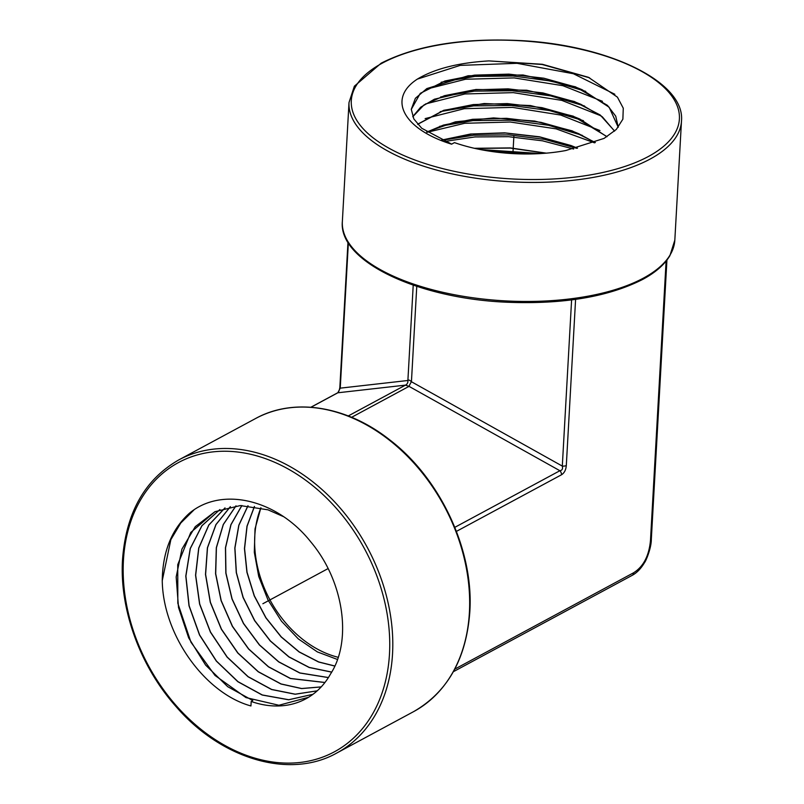 <?xml version="1.0" encoding="UTF-8"?>
<svg xmlns="http://www.w3.org/2000/svg" width="804" height="804" viewBox="0 0 804 804"><rect width="100%" height="100%" fill="white"/><g stroke="black" fill="none" stroke-linecap="round" stroke-linejoin="round"><path stroke-width="1.21" d="M337.328 392.985A4.382 3.276 61.7 0 1 337.831 392.784L340.243 388.151A4.382 1.849 -176.8 0 1 339.851 387.337C339.338 390.553 338.504 392.432 337.328 392.985L310.857 407.246M474.893 148.408L510.319 148.087L545.795 153.202M480.018 149.494L540.821 153.564M417.688 124.308L443.939 110.389L473.315 104.57L507.294 103.585L541.956 107.646L573.272 116.359L579.815 119.032L606.93 136.74M426.713 132.097L443.466 125.082L472.692 119.293L506.51 118.319L541.002 122.359L572.167 131.042L578.669 133.685L595.161 142.589M441.597 140.218L472.079 134.017L505.726 133.052L540.047 137.072L571.061 145.715L577.232 148.227M440.19 111.635L473.656 105.877L511.565 105.485L549.614 110.59L583.463 120.69M439.698 126.328L473.013 120.6L510.741 120.218L548.619 125.293L582.317 135.353M441.838 140.328L473.466 135.233L508.892 134.881L544.539 139.373L576.81 148.328M488.932 60.903L542.368 64.28L588.407 77.295L617.422 97.143L623.271 108.198L622.879 119.163L616.336 129.424L604.095 138.388L565.885 150.509A104.108 43.858 3.2 0 1 454.471 142.62L451.577 144.177C403.829 129.424 386.664 99.013 417.366 79.104C434.562 68.782 458.421 62.712 488.932 60.903L542.117 64.481L589.613 77.837M441.165 82.239L474.943 76.42L513.213 76.018L551.614 81.174L585.764 91.375M440.672 96.932L474.3 91.143L512.389 90.751L550.609 95.877L584.619 106.038M451.657 144.127L421.718 128.258L413.819 118.912L411.276 109.304L415.377 98.309L426.864 88.561L468.139 75.757L523.022 74.983L575.493 86.832L607.422 105.344L615.743 116.188L618.236 127.313L609.141 107.223L582.126 89.716L575.473 87.003L543.866 78.209L508.892 74.119L474.581 75.124L444.934 80.993L420.281 93.354L411.276 109.384M412.774 116.751L424.009 104.922L444.441 95.696L473.948 89.847L508.098 88.852L542.911 92.932L574.378 101.686L580.97 104.369L602.337 116.811L614.547 131.132M417.366 79.104L460.179 65.385L517.042 63.315L573.393 73.737L614.839 94.259M425.959 89.274L465.496 79.254L514.158 77.908L562.85 85.686L602.437 101.304M425.547 103.947L464.903 93.967L513.344 92.641L561.795 100.379L601.211 115.927M417.608 124.228L443.788 110.279L484.189 103.525L530.519 105.565L573.282 116.188L607.04 136.67M412.733 116.67L420.663 107.213L434.451 99.193L475.867 89.485L526.71 90.219L574.388 101.515L600.186 114.982L614.618 131.072M425.135 118.61L464.3 108.691L512.52 107.374L560.75 115.072L599.985 130.549M427.035 132.328L464.682 123.293L510.289 122.017L556.147 128.861L594.528 142.841M444.542 141.464L474.963 136.931L508.671 136.7L542.589 140.841L573.634 149.041M546.348 153.152L510.329 147.916L474.36 148.288M577.483 148.167L571.071 145.544L539.534 136.811L504.631 132.841L470.561 134.027L441.376 140.127M595.322 142.519L572.177 130.871L534.66 121.062L493.495 117.927L455.406 121.846L426.582 132.007M488.621 151.021L532.027 153.926M328.424 677.541L299.892 672.948L278.757 661.823L259.521 644.929L243.582 623.472L232.115 598.96L225.954 573.111L225.552 547.755L230.989 524.69L241.893 505.535M331.69 672.064L309.299 667.441L288.978 656.858L270.375 640.909L254.747 620.628L243.16 597.362L236.396 572.629L234.929 548.047L238.888 525.253L248.034 505.726M334.826 665.993L318.696 661.943L299.229 651.913L281.289 636.899L266.003 617.824L254.345 595.844L247.049 572.287L244.567 548.589L247.089 526.198L254.476 506.48M193.935 509.957L180.769 523.022L170.86 539.645L162.247 580.639C163.041 635.371 205.241 693.46 250.938 705.952L251.19 701.46L252.778 700.525L227.713 686.686L205.623 665.109L188.659 637.853L178.508 607.502L176.177 576.96L181.925 549.132L195.261 526.66L214.929 511.686L240.306 505.565L267.983 509.826L283.36 516.57M312.937 694.314L288.686 699.792L262.174 695.018L237.883 681.732L216.336 661.099L199.513 634.999L189 605.774L185.794 576.056L190.216 548.539L201.904 525.705L219.844 509.595M312.987 694.284L288.767 699.731L262.285 694.957L238.004 681.671L216.457 661.059L199.643 634.969L189.121 605.754L185.905 576.046L190.307 548.539L201.985 525.695L219.904 509.565M317.188 690.857L295.158 694.244L271.581 689.52L248.064 676.767L227.06 657.079L210.417 632.125L199.593 604.045L195.563 575.212L198.709 548.097L208.789 525.012L224.979 507.907M317.228 690.817L295.229 694.184L271.692 689.46L248.175 676.707L227.18 657.029L210.537 632.095L199.714 604.025L195.673 575.202L198.809 548.097L208.869 525.002L225.04 507.897M321.178 686.928L301.58 688.576L280.978 684.013L258.245 671.802L237.803 653.049L221.361 629.251L210.286 602.327L205.492 574.428L207.402 547.805L215.914 524.6L230.346 506.661M321.228 686.887L301.651 688.515L281.088 683.953L258.355 671.742L237.934 652.999L221.492 629.22L210.407 602.307L205.603 574.418L207.502 547.805L215.995 524.6L230.406 506.651M324.916 682.526L290.385 678.516L268.435 666.838L248.587 649.009L232.376 626.376L221.08 600.628L215.572 573.724L216.316 547.685L223.281 524.479L235.954 505.857M324.957 682.475L290.495 678.445L268.546 666.777L248.707 648.969L232.507 626.336L221.2 600.608L215.693 573.714L216.417 547.685L223.361 524.479L236.024 505.857M241.823 505.535L230.899 524.68L225.452 547.755L225.834 573.111L231.994 598.98L243.461 623.502L259.39 644.969L278.636 661.873L299.791 673.008L328.384 677.601M331.65 672.124L309.188 667.501L288.857 656.918L270.255 640.959L254.617 620.668L243.029 597.382L236.275 572.629L234.818 548.047L238.798 525.243L247.964 505.716M254.406 506.46L246.989 526.188L244.456 548.579L246.918 572.287L254.215 595.854L265.883 617.854L281.159 636.949L299.108 651.964L318.595 662.004L334.786 666.064M251.19 701.46A104.108 77.827 -118.3 0 0 308.203 697.49A104.108 77.827 -118.3 0 0 330.565 673.933C352.263 640.868 344.052 581.382 310.816 541.936C277.581 499.837 222.105 485.887 189.352 513.284C171.674 529.303 162.649 551.755 162.247 580.639M214.99 511.666L190.779 532.439L177.734 564.679L177.835 603.312L190.98 642.265L214.99 675.43L245.964 697.581L278.908 705.259L308.505 697.299M337.469 659.471L317.379 651.923L298.304 638.889L281.47 621.19L267.983 599.935L258.727 576.468L254.305 552.278L255.029 528.881L260.878 507.766M260.928 507.776A100.158 74.872 -118.3 0 0 338.203 657.3M566.307 465.516C565.915 469.948 564.307 473.043 561.483 474.782A4.382 3.276 61.7 0 0 559.896 470.722C562.197 470.34 563.001 468.802 562.308 466.089A4.382 1.849 -176.8 0 0 566.307 465.516L575.594 299.379M310.967 407.256L337.831 392.784L405.477 385.126L409.025 386.362A4.382 0.543 119.2 0 1 411.437 381.739C409.678 380.071 408.502 379.649 407.889 380.493A4.382 4.03 -96.5 0 1 405.477 385.126L348.273 415.939M328.082 568.589L264.144 603.04M313.459 576.468L273.4 598.055M279.511 594.759L262.868 603.734M512.902 153.604L513.887 136.047M348.363 242.858L340.243 388.151L407.889 380.493L413.216 285.159M389.488 653.863A164.307 122.831 -118.3 0 0 264.777 458.391A164.307 122.831 -118.3 0 0 123.424 560.488A164.307 122.831 -118.3 0 0 248.145 755.961A164.307 122.831 -118.3 0 0 389.488 653.863M413.578 711.651C447.587 692.053 466.34 658.798 469.817 611.884C473.998 550.519 440.481 478.581 389.729 439.868C346.876 405.879 293.882 397.317 255.622 418.502A166.498 124.469 61.7 0 1 399.869 449.024A166.498 124.469 61.7 0 1 469.405 612.387A166.498 124.469 61.7 0 1 413.578 711.651L336.715 753.067A166.498 124.469 -118.3 0 0 392.543 653.803A166.498 124.469 -118.3 0 0 323.007 490.44A166.498 124.469 -118.3 0 0 178.769 459.918C144.75 479.516 126.007 512.771 122.52 559.684C119.404 609.372 140.208 666.446 176.026 706.565C221.522 759.398 290.003 779.418 336.715 753.067M666.928 260.054L651.32 539.353C651.421 547.715 646.064 560.87 644.567 562.549C640.979 568.599 636.838 572.88 632.145 575.383L632.145 575.383A4.382 3.276 -118.3 0 0 633.612 572.77L454.752 669.139M666.104 261.109L650.486 540.348C649.069 555.805 643.441 566.609 633.612 572.77M456.421 531.384L561.483 474.782M571.604 299.922L562.308 466.089L411.437 381.739L416.763 286.355M454.823 527.334L559.896 470.722L409.025 386.362L351.619 417.296M651.32 539.353A4.382 1.849 -176.8 0 1 650.486 540.348M382.322 63.124A164.307 69.214 3.2 0 0 419.276 161.584A164.307 69.214 3.2 0 0 648.386 156.499A164.307 69.214 3.2 0 0 611.422 58.049A164.307 69.214 3.2 0 0 382.322 63.124M349.006 102.51A166.498 70.129 3.2 0 0 462.22 175.925A166.498 70.129 3.2 0 0 650.044 159.112A166.498 70.129 3.2 0 0 681.48 121.092C685.39 82.038 608.357 44.994 520.258 40.572C462.732 37.828 416.361 45.366 381.166 63.184L354.383 86.189L349.006 102.51L342.353 221.532A166.498 70.129 -176.8 0 0 455.566 294.947A166.498 70.129 -176.8 0 0 643.391 278.134A166.498 70.129 -176.8 0 0 674.827 240.125L681.48 121.092M347.971 242.225L339.851 387.337M255.622 418.502L178.769 459.918M632.145 575.383L453.355 671.712M674.827 240.125L669.893 255.692C664.506 264.647 655.431 272.566 642.657 279.44C608.186 296.947 562.72 304.535 506.279 302.203C417.186 298.374 338.343 261.019 342.353 221.532"/></g></svg>

